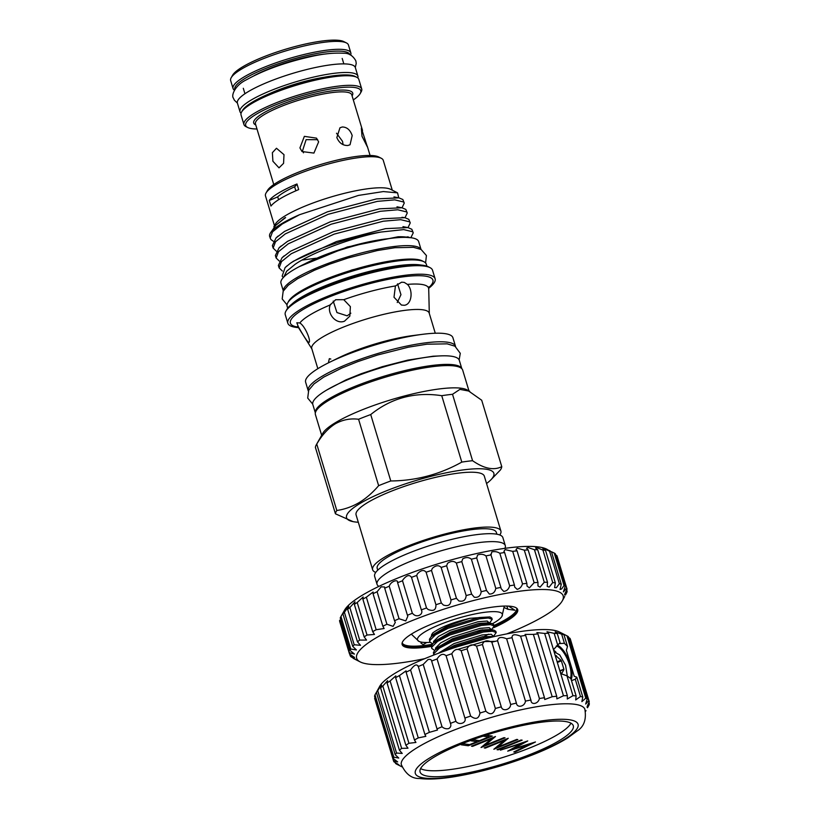<?xml version="1.0" encoding="UTF-8"?>
<svg xmlns="http://www.w3.org/2000/svg" width="820" height="820" viewBox="0 0 820 820"><rect width="100%" height="100%" fill="white"/><g stroke="black" fill="none" stroke-linecap="round" stroke-linejoin="round"><path stroke-width="1.23" d="M268.991 93.869A51.65 10.476 -16.8 0 1 323.88 77.295M241.07 113.221A61.592 12.495 -16.8 0 1 239.993 111.725L237.4 103.135A61.592 12.495 -16.8 0 1 248.491 91.502A61.592 12.495 -16.8 0 1 312.82 68.07A61.592 12.495 -16.8 0 1 355.316 67.527L357.909 76.117A61.592 12.495 -16.8 0 1 357.838 77.962M239.993 111.725A61.592 12.495 -16.8 0 1 251.084 100.101A61.592 12.495 -16.8 0 1 315.413 76.67A61.592 12.495 -16.8 0 1 357.909 76.117M365.013 139.513L361.353 128.207L361.999 136.253L367.432 146.985L365.013 139.513M342.268 126.987L339.972 127.776L336.835 137.555C339.172 143.008 342.842 145.652 347.854 145.488L350.048 144.761L352.19 135.577C350.222 129.898 346.911 127.038 342.268 126.987M343.108 144.658L342.514 141.317L336.518 133.219M318.631 141.85L316.51 138.149L304.363 136.356L299.935 147.907L302.006 151.546L313.916 153.084L318.631 141.85M317.658 139.677L306.106 139.666L302.559 150.747L303.462 152.817M283.997 154.662L276.473 148.256L272.373 152.684L272.906 161.253L279.005 167.844L283.566 163.354L283.997 154.662M273.767 184.551L255.461 123.933A50.307 10.209 163.2 0 1 280.358 106.774A50.307 10.209 163.2 0 1 331.895 92.609A50.307 10.209 163.2 0 1 351.78 94.853L362.532 130.462M353.307 99.917A60.106 12.187 163.2 0 0 360.246 93.49A60.106 12.187 163.2 0 0 336.999 88.027A60.106 12.187 163.2 0 0 270.323 107.112A60.106 12.187 163.2 0 0 247.66 127.479A60.106 12.187 163.2 0 0 256.988 128.996M247.66 127.479L245.959 126.618A61.52 12.474 -16.8 0 1 243.929 124.527A61.52 12.474 -16.8 0 1 274.382 103.545A61.52 12.474 -16.8 0 1 337.389 86.233A61.52 12.474 -16.8 0 1 361.712 88.96A61.52 12.474 -16.8 0 1 361.189 91.819L360.246 93.49M361.712 88.96L358.822 79.376A61.52 12.474 163.2 0 0 356.803 77.295A61.52 12.474 163.2 0 0 334.498 76.649A61.52 12.474 163.2 0 0 241.572 112.084A61.52 12.474 163.2 0 0 241.039 114.943L243.929 124.527M241.572 112.084L242.505 110.413A60.106 12.187 -16.8 0 1 333.309 75.799A60.106 12.187 -16.8 0 1 355.101 76.424L356.803 77.295M231.189 77.715L232.603 75.214A59.399 12.054 -16.8 0 1 322.332 41A59.399 12.054 -16.8 0 1 343.867 41.625L346.419 42.917A61.52 12.474 163.2 0 0 324.125 42.281A61.52 12.474 163.2 0 0 231.189 77.715A61.52 12.474 163.2 0 0 230.656 80.575L233.054 88.509A61.52 12.474 -16.8 0 1 263.507 67.527A61.52 12.474 -16.8 0 1 326.514 50.204A61.52 12.474 -16.8 0 1 350.837 52.941A61.52 12.474 -16.8 0 1 350.663 55.073M350.837 52.941L348.449 45.008A61.52 12.474 163.2 0 0 346.419 42.917M349.904 54.725A60.106 12.187 163.2 0 0 326.124 51.998A60.106 12.187 163.2 0 0 264.44 68.972A60.106 12.187 163.2 0 0 234.817 89.472M294.636 186.786A54.55 11.07 163.2 0 0 284.519 192.023A54.55 11.07 163.2 0 0 277.703 196.841A52.88 10.722 -16.8 0 1 269.257 200.439A61.52 12.474 -16.8 0 1 279.107 192.72A61.52 12.474 -16.8 0 1 296.983 183.977A52.88 10.722 -16.8 0 1 294.636 186.786L295.846 190.804M411.363 634.116A48.544 9.85 163.2 0 0 411.435 634.249L418.907 641.353A44.311 8.989 163.2 0 0 430.018 642.347M492.502 623.692A44.311 8.989 163.2 0 0 501.983 616.271A44.311 8.989 163.2 0 0 484.815 612.284A44.311 8.989 163.2 0 0 435.738 626.336A44.311 8.989 163.2 0 0 418.907 641.353M461.803 368.662A76.506 15.518 163.2 0 0 408.473 369.738A76.506 15.518 163.2 0 0 329.199 398.704A76.506 15.518 163.2 0 0 315.351 412.88M461.824 368.682L459.303 360.328A76.506 15.518 163.2 0 0 406.505 361.005A76.506 15.518 163.2 0 0 326.596 390.115A76.506 15.518 163.2 0 0 312.83 404.557L315.341 412.901M283.32 290.987L280.973 283.187A71.914 14.586 -16.8 0 1 293.919 269.616A71.914 14.586 -16.8 0 1 369.041 242.248A71.914 14.586 -16.8 0 1 418.671 241.613L421.019 249.413M283.361 290.936A71.914 14.586 -16.8 0 1 296.409 277.877A71.914 14.586 -16.8 0 1 370.332 250.787A71.914 14.586 -16.8 0 1 420.967 249.382M496.879 534.199L496.336 532.405A62.228 12.618 163.2 0 0 453.398 532.959A62.228 12.618 163.2 0 0 388.403 556.636A62.228 12.618 163.2 0 0 377.2 568.383L377.743 570.177M486.547 483.523A76.926 15.6 163.2 0 0 490.565 480.141A76.926 15.6 163.2 0 0 453.347 471.438A76.926 15.6 163.2 0 0 360.421 503.244A76.926 15.6 163.2 0 0 353.082 521.643A76.926 15.6 163.2 0 0 358.299 522.237M336.805 510.491C344.543 509.363 351.975 506.739 359.088 502.629C366.099 498.375 372.618 492.717 378.635 485.676L358.576 419.266C350.427 418.2 342.657 419.717 335.298 423.807C328.103 428.337 321.922 435.092 316.756 444.081A86.725 17.589 163.2 0 0 316.274 444.85A86.725 17.589 163.2 0 0 315.392 447.392L335.441 513.802A86.725 17.589 163.2 0 1 336.805 510.491L316.756 444.081M353.082 521.643L335.441 513.802M378.901 586.392A66.984 13.591 -16.8 0 1 377.036 584.291A66.984 13.591 -16.8 0 1 389.1 571.653A66.984 13.591 -16.8 0 1 459.067 546.171A66.984 13.591 -16.8 0 1 505.284 545.577A66.984 13.591 -16.8 0 1 504.884 548.354M490.565 480.141L500.405 469.962A86.725 17.589 163.2 0 0 501.768 466.652L481.709 400.242L466.887 389.787A76.926 15.6 163.2 0 0 408.852 394.851A76.926 15.6 163.2 0 0 335.995 422.341A76.926 15.6 163.2 0 0 322.803 433.288L316.274 444.85M392.267 190.158L383.268 160.351A61.52 12.474 163.2 0 0 381.249 158.26L378.686 156.958A59.399 12.054 163.2 0 0 333.873 160.874A59.399 12.054 163.2 0 0 277.601 182.101A59.399 12.054 163.2 0 0 267.422 190.558L266.008 193.048A61.52 12.474 163.2 0 0 265.485 195.908L274.485 225.725M381.249 158.26A61.52 12.474 163.2 0 0 334.827 162.309A61.52 12.474 163.2 0 0 276.555 184.295A61.52 12.474 163.2 0 0 266.008 193.048M270.231 233.269A69.28 14.053 163.2 0 1 282.111 223.409A69.28 14.053 163.2 0 1 299.577 214.696L358.432 195.426L383.329 191.562L397.556 192.854L390.627 189.328A61.52 12.474 163.2 0 0 344.205 193.376A61.52 12.474 163.2 0 0 285.944 215.363A61.52 12.474 163.2 0 0 275.397 224.116L273.849 226.843L284.704 217.956C285.975 217.31 285.893 217.474 284.478 218.438L275.838 225.264L270.231 233.269A69.28 14.053 163.2 0 0 269.636 236.488L270.897 239.522L273.316 241.244M397.556 192.854L398.745 197.815M283.771 277.058L286.651 271.236L295.333 264.153C313.486 251.812 352.979 237.462 380.9 232.05A69.28 14.053 163.2 0 0 293.55 261.313A69.28 14.053 163.2 0 0 290.136 263.445L285.104 267.597L282.162 276.125L283.279 277.59M408.309 237.472A67.055 13.602 163.2 0 0 398.038 236.775L347.26 247.004L299.095 266.726M411.035 237.738L398.038 236.775M426.892 266.172L426.297 264.194A72.693 14.75 163.2 0 0 423.899 261.724L422.197 260.862A71.289 14.463 163.2 0 0 368.416 265.557A71.289 14.463 163.2 0 0 300.899 291.028A71.289 14.463 163.2 0 0 288.681 301.176L287.738 302.836A72.693 14.75 163.2 0 0 287.113 306.219L287.707 308.197M423.899 261.724A72.693 14.75 163.2 0 0 369.051 266.51A72.693 14.75 163.2 0 0 300.202 292.494A72.693 14.75 163.2 0 0 287.738 302.836M428.665 288.322A76.926 15.6 163.2 0 0 435.112 278.749L432.54 270.241A76.926 15.6 163.2 0 0 430.008 267.627L428.306 266.766A75.512 15.313 163.2 0 0 371.327 271.738A75.512 15.313 163.2 0 0 299.802 298.726A75.512 15.313 163.2 0 0 286.856 309.468L285.924 311.128A76.926 15.6 163.2 0 0 285.257 314.706L287.83 323.213A76.926 15.6 163.2 0 0 298.48 327.621M430.008 267.627A76.926 15.6 163.2 0 0 371.972 272.691A76.926 15.6 163.2 0 0 299.105 300.192A76.926 15.6 163.2 0 0 285.924 311.128M435.112 278.749A76.926 15.6 163.2 0 0 382.028 279.435A76.926 15.6 163.2 0 0 301.678 308.699A76.926 15.6 163.2 0 0 287.83 323.213M455.571 346.573A76.926 15.6 163.2 0 0 455.51 346.327L452.917 337.737A76.926 15.6 163.2 0 0 422.505 334.324A76.926 15.6 163.2 0 0 329.076 362.522A76.926 15.6 163.2 0 0 319.482 367.688A76.926 15.6 163.2 0 0 305.635 382.202L308.228 390.802A76.926 15.6 163.2 0 0 308.31 391.027M455.51 346.327A76.926 15.6 163.2 0 0 402.435 347.014A76.926 15.6 163.2 0 0 322.086 376.277A76.926 15.6 163.2 0 0 308.228 390.802M468.948 390.832L462.695 370.127A76.926 15.6 163.2 0 0 409.61 370.804A76.926 15.6 163.2 0 0 329.261 400.068A76.926 15.6 163.2 0 0 315.413 414.592L321.665 435.297M269.257 200.439L270.948 206.056A61.52 12.474 -16.8 0 1 280.799 198.348A61.52 12.474 -16.8 0 1 298.685 189.594L296.983 183.977M299.577 214.696L282.275 223.983L272.507 231.875L270.139 238.148M273.132 248.07L272.383 245.59L276.053 237.923L284.53 231.424L327.446 211.816L376.554 198.901L398.93 197.856L402.845 199.516L404.27 203.063L403.594 201.986L394.748 199.854L377.292 201.371L328.195 214.297L285.278 233.905L275.499 241.787L273.132 248.07L276.309 251.156M316.171 258.208L302.016 260.084M276.125 257.982L275.377 255.512L279.046 247.845L287.523 241.346L330.439 221.738L379.547 208.813L401.923 207.767L405.838 209.428L407.263 212.974L406.587 211.909L397.741 209.776L380.285 211.293L331.188 224.208L288.271 243.817L278.492 251.699L276.125 257.982L279.302 261.067M279.118 267.894L278.369 265.424L282.039 257.757L290.516 251.258L333.433 231.65L382.54 218.735L404.916 217.679L408.832 219.35L410.256 222.896L409.58 221.82L400.734 219.688L383.288 221.205L334.181 234.12L291.264 253.728L281.486 261.611L279.118 267.894L282.346 271.01M402.036 207.788L404.27 203.063M405.029 217.7L407.263 212.974M408.022 227.622L410.256 222.896M290.136 263.445L293.509 261.17L336.425 241.562L385.533 228.647L407.909 227.591L411.824 229.262L413.249 232.808L412.573 231.732L403.727 229.6L380.9 232.05M410.871 237.677L413.249 232.808M435.276 333.228L429.198 313.086A61.346 12.444 163.2 0 0 386.866 313.619A61.346 12.444 163.2 0 0 322.793 336.958A61.346 12.444 163.2 0 0 311.754 348.541L317.832 368.682M330.808 359.047L329.343 358.668L328.574 361.979M428.819 287.379L429.044 286.774M428.686 287.728L429.301 313.414M407.427 284.396L404.239 282.387L401.585 282.203L395.435 285.944L394 297.229L401.431 305.05L404.291 305.286C411.927 304.568 413.3 290.157 407.427 284.396A67.957 13.786 163.2 0 1 428.665 288.722M343.764 299.679L335.657 299.731L330.265 304.907C326.514 313.219 335.954 324.781 344.502 321.173L349.843 316.141L350.376 306.618L343.764 299.679A67.957 13.786 163.2 0 1 395.435 285.944M330.552 304.271L330.265 304.907A67.957 13.786 163.2 0 0 310.678 314.501A67.957 13.786 163.2 0 0 299.833 322.967L296.819 322.772L298.316 326.647C301.996 333.248 308.679 344.564 309.284 342.073C310.626 339.787 304.978 326.001 299.833 322.967M505.284 545.577L502.885 537.643A66.984 13.591 163.2 0 0 456.668 538.238A66.984 13.591 163.2 0 0 386.702 563.719A66.984 13.591 163.2 0 0 374.637 576.368L377.036 584.291M499.79 534.978A66.984 13.591 163.2 0 0 500.897 531.032L484.333 476.174A66.984 13.591 163.2 0 0 438.106 476.768A66.984 13.591 163.2 0 0 368.139 502.25A66.984 13.591 163.2 0 0 356.085 514.898L372.649 569.756A66.984 13.591 163.2 0 0 375.744 572.422M500.897 531.032A66.984 13.591 163.2 0 0 454.669 531.626A66.984 13.591 163.2 0 0 384.703 557.108A66.984 13.591 163.2 0 0 372.649 569.756M350.857 313.178L347.147 315.833L336.938 312.563L333.217 301.063M492.205 619.356L491.826 618.085L489.878 616.927L479.003 617.552L447.72 627.054L431.269 636.607L429.434 639.21L429.752 641.814L429.813 640.471L435.502 634.844L448.099 628.325L479.382 618.823L488.412 617.993L492.205 619.356L489.448 623.19M487.316 622.718A33.138 6.724 -16.8 0 1 486.106 623.477M494.204 625.957L493.814 624.697L491.867 623.528L481.002 624.163L449.719 633.665L433.267 643.218L431.422 645.822L431.75 648.425L431.812 647.082L437.501 641.455L450.098 634.936L481.381 625.424L490.401 624.604L494.204 625.957L491.436 629.801M496.192 632.568L495.813 631.308L493.865 630.139L482.99 630.775L451.707 640.276L435.256 649.829L433.421 652.423L433.749 655.036L433.8 653.694L439.499 648.066L452.097 641.547L483.38 632.035L492.4 631.216L496.192 632.568L493.548 636.299M494.224 636.566L484.989 637.376L453.706 646.888L445.854 650.598M458.277 646.447L486.034 638.544M432.642 643.874L429.752 641.814M434.641 650.475L431.75 648.425M489.878 616.927L469.839 618.3C452.671 622.4 440.299 627.29 432.724 632.978L431.094 636.791M277.703 196.841L278.564 199.721M397.556 283.822L400.959 294.688L397.249 302.529M387.942 238.733A62.822 12.741 163.2 0 0 304.958 263.784M422.505 334.324L412.562 335.606A61.346 12.444 163.2 0 0 338.065 358.094L329.076 362.522M469.686 391.212L459.907 389.377L452.527 394.297A86.725 17.589 163.2 0 0 441.744 395.691C415.022 391.642 391.355 397.925 370.722 414.561A86.725 17.589 163.2 0 0 358.576 419.266M452.527 394.297L472.576 460.707C484.066 468.671 493.794 470.659 501.768 466.652M472.576 460.707A86.725 17.589 163.2 0 0 461.793 462.101L441.744 395.691M370.722 414.561L390.781 480.971C416.13 480.704 439.797 474.421 461.793 462.101M390.781 480.971A86.725 17.589 163.2 0 0 378.635 485.676M501.983 616.271L504.279 606.226A48.544 9.85 163.2 0 0 504.259 606.072M234.387 90.179A61.52 12.474 -16.8 0 1 233.054 88.509M561.587 673.476L560.275 672.216M553.582 650.034L555.899 652.043M554.074 651.674L554.812 651.818L553.848 650.926M557.139 661.822L561.034 660.254L555.939 655.805M561.034 660.254L561.362 660.848L557.333 662.468M559.845 670.78L563.873 669.161L561.362 660.848M563.873 669.161L559.999 671.283M561.741 673.415L563.883 669.714M556.38 655.631L555.529 656.502M567.317 676.131L565.554 665.204L559.701 654.913L554.258 651.849M570.453 639.446A102.233 20.736 163.2 0 0 570.423 639.344A102.233 20.736 163.2 0 0 569.941 638.298L588.76 700.628L585.695 704.042L587.202 699.009L568.383 636.679A102.233 20.736 163.2 0 0 567.061 635.869A102.233 20.736 163.2 0 0 566.958 635.828C560.818 632.722 559.814 632.343 563.965 634.711L567.512 646.437L564.416 643.3L559.158 643.587M567.512 646.437L566.374 650.27L574.226 676.274L576.788 677.176L582.784 697.031A102.233 20.736 163.2 0 0 580.478 696.498L575.691 699.942L576.111 695.903A102.233 20.736 163.2 0 0 572.975 695.698L567.297 699.009L567.348 695.637A102.233 20.736 163.2 0 0 563.473 695.77L556.893 698.865L556.718 696.252A102.233 20.736 163.2 0 0 552.188 696.723L544.746 699.521L544.48 697.728A102.233 20.736 163.2 0 0 539.406 698.517C538.309 704.083 530.858 705.425 530.929 700.024A102.233 20.736 163.2 0 0 525.446 701.12C524.903 706.594 516.969 708.347 516.405 703.099A102.233 20.736 163.2 0 0 510.645 704.462C510.706 709.812 502.486 711.924 501.266 706.85A102.233 20.736 163.2 0 0 495.362 708.47C493.486 714.415 490.329 715.337 485.881 711.217A102.233 20.736 163.2 0 0 479.987 713.031C478.798 718.884 475.682 719.899 470.639 716.065A102.233 20.736 163.2 0 0 464.889 718.043C466.898 722.861 459.005 725.731 455.899 721.293A102.233 20.736 163.2 0 0 450.446 723.373L450.549 723.681M571.704 680.549L575.271 679.237L576.788 677.176M557.457 645.237A19.793 7.862 -111.9 0 1 568.998 660.572A19.793 7.862 -111.9 0 1 571.161 679.514M587.509 707.742L588.924 705.272A102.233 20.736 163.2 0 0 589.344 703.847L587.038 707.117M588.924 702.463L589.344 703.847C586.566 708.377 586.423 707.926 588.924 702.463L589.272 701.776A102.233 20.736 163.2 0 0 589.242 701.674A102.233 20.736 163.2 0 0 588.76 700.628M561.167 633.05L563.965 634.711A102.233 20.736 163.2 0 0 561.659 634.168L555.15 631.902L557.293 633.573A102.233 20.736 163.2 0 0 554.166 633.368L546.991 631.748L548.529 633.317A102.233 20.736 163.2 0 0 544.654 633.44L536.885 632.589L537.899 633.922A102.233 20.736 163.2 0 0 533.369 634.393L525.087 634.403L525.661 635.397A102.233 20.736 163.2 0 0 520.587 636.187C514.683 633.891 511.854 634.393 512.111 637.704A102.233 20.736 163.2 0 0 506.627 638.79C501.122 636.525 498.109 637.181 497.586 640.768A102.233 20.736 163.2 0 0 491.826 642.132C486.834 639.856 483.718 640.656 482.447 644.53A102.233 20.736 163.2 0 0 476.543 646.139C472.166 643.803 469.009 644.725 467.062 648.886A102.233 20.736 163.2 0 0 461.168 650.701C457.478 648.271 454.362 649.286 451.82 653.735A102.233 20.736 163.2 0 0 446.07 655.713C443.128 653.14 440.125 654.216 437.08 658.962A102.233 20.736 163.2 0 0 431.627 661.043C431.392 659.526 430.162 659.054 427.927 659.639L423.212 664.436A102.233 20.736 163.2 0 0 418.19 666.578C416.837 663.605 414.295 664.753 410.564 670.012A102.233 20.736 163.2 0 0 406.095 672.164L406.064 670.842L399.442 675.567A102.233 20.736 163.2 0 0 395.63 677.668L395.824 675.834L390.115 680.959A102.233 20.736 163.2 0 0 387.06 682.957L387.604 680.651L382.827 686.043A102.233 20.736 163.2 0 0 380.603 687.898C382.315 683.839 381.361 684.782 377.743 690.717A102.233 20.736 163.2 0 0 376.401 692.367L379.773 686.207A95.889 19.454 -16.8 0 1 428.378 657.168A95.889 19.454 -16.8 0 1 559.394 631.974L567.061 635.869M374.986 697.656L374.637 698.343A102.233 20.736 163.2 0 0 374.668 698.445A102.233 20.736 163.2 0 0 374.709 698.548M431.576 660.848L450.446 723.373C451.328 725.556 450.764 727.289 448.745 728.58C446.213 729.123 443.979 728.519 442.031 726.766A102.233 20.736 163.2 0 0 437.009 728.898L437.48 730.036L429.383 732.342A102.233 20.736 163.2 0 0 424.914 734.484L425.846 736.339L418.261 737.897A102.233 20.736 163.2 0 0 414.448 739.989L415.935 742.448L408.934 743.279A102.233 20.736 163.2 0 0 405.88 745.277L408.001 748.188L401.646 748.373A102.233 20.736 163.2 0 0 399.422 750.228L402.22 753.436L396.562 753.047A102.233 20.736 163.2 0 0 395.219 754.697L376.401 692.367L374.986 694.847A102.233 20.736 163.2 0 0 374.566 696.272L393.385 758.602L397.679 761.923L393.457 760.663A102.233 20.736 163.2 0 0 393.487 760.775A102.233 20.736 163.2 0 0 393.969 761.821C399.791 765.183 400.303 765.726 395.527 763.43A102.233 20.736 163.2 0 0 396.859 764.24A102.233 20.736 163.2 0 0 396.952 764.291M399.422 750.228L380.603 687.898L381.618 685.202M437.009 728.898L418.087 665.799M532.057 753.693A80.032 16.236 163.2 0 0 573.303 725.741A80.032 16.236 163.2 0 0 461.332 744.047A80.032 16.236 163.2 0 0 420.076 771.999A80.032 16.236 163.2 0 0 532.057 753.693M420.598 768.596A80.032 16.236 163.2 0 0 530.253 747.748A80.032 16.236 163.2 0 0 570.986 723.189M450.785 731.389A95.889 19.454 163.2 0 0 401.257 764.466C405.644 774.111 411.763 778.785 419.625 778.477C428.624 779.625 440.279 779.031 454.598 776.673C481.196 772.173 508.041 764.568 535.132 753.867C548.283 748.568 559.137 743.248 567.696 737.908L577.116 731.02C584.035 726.674 586.597 719.345 584.814 709.044A95.889 19.454 163.2 0 0 450.785 731.389M459.118 743.75A85.024 17.251 163.2 0 0 424.309 778.026A85.024 17.251 163.2 0 0 534.261 753.99A85.024 17.251 163.2 0 0 569.07 719.714A85.024 17.251 163.2 0 0 459.118 743.75M395.219 754.697L398.756 758.049L393.805 757.178A102.233 20.736 163.2 0 0 393.385 758.602M399.012 764.957L395.527 763.43L395.25 762.538M485.911 735.222L492.277 736.093L468.271 745.759L461.24 744.806L463.71 743.812L469.614 744.621L477.004 741.639L471.09 740.839L473.55 739.845L479.464 740.655L488.699 736.934L483.031 736.155M497.873 747.02L516.723 739.425L517.84 739.578L493.835 749.255L504.269 740.48L485.368 748.096L484.251 747.942L508.256 738.266L497.873 747.02L497.555 745.974M535.46 741.977L514.929 752.124L513.771 751.971L528.941 744.539L507.703 751.14L521.469 743.586L500.384 750.146L527.752 740.931L513.299 748.865L535.46 741.977M521.038 740.009L522.155 740.163L498.15 749.839L497.033 749.685L521.038 740.009M485.091 745.277L503.941 737.682L505.058 737.836L481.053 747.502L491.487 738.738L472.586 746.354L471.469 746.2L495.475 736.524L485.091 745.277L484.774 744.232M561.659 634.168L564.416 643.3M557.293 633.573L560.05 642.706L557.702 645.104L554.166 633.368M572.975 695.698L566.979 675.834L570.894 678.642L576.111 695.903M575.271 679.237L580.478 696.498M566.958 635.828L585.777 698.158L581.882 701.633L582.784 697.031M587.202 699.009A102.233 20.736 163.2 0 0 585.777 698.158M548.529 633.317L567.348 695.637M544.654 633.44L563.473 695.77M537.899 633.922L556.718 696.252M533.369 634.393L552.188 696.723M525.661 635.397L544.48 697.728M520.587 636.187L539.406 698.517M511.875 637.15L531.134 700.946M506.627 638.79L525.446 701.12M497.586 640.748L516.405 703.099M491.826 642.132L510.645 704.462M482.447 644.53L501.266 706.85M476.543 646.139L495.362 708.47M467.062 648.886L485.881 711.217M461.168 650.701L479.987 713.031M451.82 653.735L470.639 716.065M446.07 655.713L464.889 718.043M437.08 658.962L455.899 721.293M423.212 664.436L442.031 726.766M410.564 670.012L429.383 732.342M406.095 672.164L424.914 734.484M399.442 675.567L418.261 737.897M395.63 677.668L414.448 739.989M390.115 680.959L408.934 743.279M387.06 682.957L405.88 745.277M382.827 686.043L401.646 748.373M377.743 690.717L396.562 753.047M374.986 694.847L393.805 757.178M374.637 698.343L393.457 760.663M569.941 638.298L568.66 637.581M566.979 675.834L560.685 673.579M553.469 649.676L557.702 645.104M570.474 678.417A19.034 7.564 68.1 0 0 567.553 659.587A19.034 7.564 68.1 0 0 556.329 645.924M514.734 751.499L514.929 752.124M513.084 748.127L513.299 748.865M497.986 749.295L498.15 749.839M504.105 739.947L504.269 740.48M485.204 747.553L485.368 748.096M491.323 738.205L491.487 738.738M472.422 745.81L472.586 746.354M467.851 744.375L468.271 745.759M476.584 740.255L477.004 741.639M488.279 735.55L488.699 736.934M557.405 645.258A19.741 7.841 -111.9 0 1 568.947 660.51A19.741 7.841 -111.9 0 1 571.14 679.452M426.728 642.49L423.171 644.633L420.967 643.146M493.455 627.792A60.352 12.238 163.2 0 0 517.697 609.619A60.352 12.238 163.2 0 0 496.797 606.595A60.352 12.238 163.2 0 0 433.667 623.261A60.352 12.238 163.2 0 0 402.138 644.51A60.352 12.238 163.2 0 0 423.038 647.544A60.352 12.238 163.2 0 0 431.299 646.416M554.207 553.018L564.027 585.531A113.519 23.021 -16.8 0 1 565.205 586.382L555.386 553.859A113.519 23.021 163.2 0 0 554.207 553.018L551.46 551.757A113.519 23.021 163.2 0 0 549.543 551.173L544.695 548.949C542.071 548.067 542.348 548.539 545.525 550.384A113.519 23.021 163.2 0 0 542.912 550.076L537.295 547.801L535.583 547.934L537.705 549.769A113.519 23.021 163.2 0 0 534.455 549.728L528.111 547.534L526.563 548.221L528.152 549.923A113.519 23.021 163.2 0 0 524.308 550.159L517.317 548.139L515.985 549.492L517.051 550.835A113.519 23.021 163.2 0 0 512.695 551.358L505.14 549.615L503.91 551.358L504.607 552.506A113.519 23.021 163.2 0 0 499.831 553.285C497.391 551.706 494.716 551.245 491.805 551.922L491.077 554.884A113.519 23.021 163.2 0 0 485.973 555.909C483.472 554.115 480.674 553.818 477.568 555.027L476.717 557.938A113.519 23.021 163.2 0 0 471.377 559.189C468.866 557.159 465.985 557.057 462.716 558.861L461.803 561.597A113.519 23.021 163.2 0 0 456.34 563.053C453.86 560.788 450.928 560.88 447.535 563.34L446.633 565.79A113.519 23.021 163.2 0 0 441.15 567.43C438.761 564.918 435.809 565.246 432.314 568.393L431.505 570.453A113.519 23.021 163.2 0 0 426.103 572.227C423.858 569.49 420.937 570.054 417.349 573.918L416.703 575.466A113.519 23.021 163.2 0 0 411.496 577.352C409.467 574.389 406.617 575.209 402.938 579.801L402.517 580.765A113.519 23.021 163.2 0 0 397.608 582.712L407.427 615.236A113.519 23.021 -16.8 0 1 412.337 613.278L413.311 614.149C417.257 618.136 423.786 614.118 421.316 609.875A113.519 23.021 -16.8 0 1 426.523 607.989L428.081 609.465C433.483 611.587 436.096 610.018 435.922 604.74A113.519 23.021 -16.8 0 1 441.324 602.966L443.374 605.037C448.284 606.595 450.826 604.893 450.969 599.943A113.519 23.021 -16.8 0 1 456.453 598.313L458.882 600.937C463.32 601.952 465.75 600.158 466.16 595.576A113.519 23.021 -16.8 0 1 471.623 594.111L474.308 597.257C478.275 597.759 480.571 595.914 481.196 591.712A113.519 23.021 -16.8 0 1 486.526 590.451L486.649 590.892M397.495 582.046L397.608 582.712C398.274 578.674 390.771 581.482 389.367 585.921L389.233 586.218A113.519 23.021 163.2 0 0 384.703 588.207L394.522 620.72A113.519 23.021 -16.8 0 1 399.053 618.731L405.787 620.914L407.817 616.22L407.427 615.236M411.455 577.208L421.388 610.09M426.103 572.227L435.922 604.74M441.15 567.43L450.969 599.943M456.34 563.053L466.16 595.576M471.377 559.189L481.196 591.712M485.973 555.909L495.792 588.432A113.519 23.021 -16.8 0 1 500.887 587.407L501.143 588.657L503.726 591.404C506.739 591.097 508.718 589.221 509.65 585.798A113.519 23.021 -16.8 0 1 514.427 585.019L514.693 587.069L517.133 589.344C519.695 588.75 521.489 586.925 522.514 583.871A113.519 23.021 -16.8 0 1 526.86 583.358L527.045 586.156M476.615 557.661L486.526 590.451L489.355 594.059C492.84 594.121 494.983 592.245 495.792 588.432M499.831 553.285L509.65 585.798M512.695 551.358L522.514 583.871M524.308 550.159L534.127 582.682A113.519 23.021 -16.8 0 1 537.971 582.436L537.951 585.941L540.072 587.161L544.265 582.251A113.519 23.021 -16.8 0 1 547.524 582.282L547.207 586.423L549.154 587.089L552.731 582.589A113.519 23.021 -16.8 0 1 555.345 582.897L554.617 587.602L556.39 587.684L559.363 583.697A113.519 23.021 -16.8 0 1 561.28 584.27L560.05 589.447L561.649 588.955L564.027 585.531M526.993 585.951L529.33 587.919L534.127 582.682M534.455 549.728L544.265 582.251M542.912 550.076L552.731 582.589M549.543 551.173L559.363 583.697M566.999 588.965L557.18 556.452A113.519 23.021 163.2 0 0 556.811 555.57L566.63 588.083A113.519 23.021 -16.8 0 1 566.999 588.965A113.519 23.021 -16.8 0 1 567.05 589.17C564.385 594.572 563.986 595.976 565.861 593.393L567.122 591.292A113.519 23.021 -16.8 0 1 566.784 592.593L565.472 594.992M565.205 586.382L563.391 591.907L566.63 588.083M556.811 555.57L555.724 554.966M566.692 589.867L567.122 591.292M506.75 633.901A107.881 21.884 163.2 0 0 562.264 600.896A107.881 21.884 163.2 0 0 525.835 590.472A107.881 21.884 163.2 0 0 403.655 624.143A107.881 21.884 163.2 0 0 360.195 661.904A107.881 21.884 163.2 0 0 394 663.657A107.881 21.884 163.2 0 0 424.688 658.675M563.596 598.528L564.724 596.478M564.58 594.961L565.861 593.393M384.703 588.207L384.621 587.007L381.167 586.823L377.097 591.732A113.519 23.021 163.2 0 0 373.049 593.711L373.1 592.019L366.356 597.196A113.519 23.021 163.2 0 0 362.86 599.133L363.157 596.97L357.212 602.505A113.519 23.021 163.2 0 0 354.332 604.371L354.978 601.767L349.843 607.558A113.519 23.021 163.2 0 0 347.649 609.301L348.736 606.318L344.39 612.263A113.519 23.021 163.2 0 0 342.924 613.852C345.333 609.116 344.677 610.008 340.966 616.507A113.519 23.021 163.2 0 0 340.812 616.794L344.564 610.131A107.881 21.884 -16.8 0 1 409.846 573.354A107.881 21.884 -16.8 0 1 512.818 547.37A107.881 21.884 -16.8 0 1 546.632 549.123L548.119 549.923M544.695 548.949L542.809 548.498M550.169 550.938L549.185 550.425M508.564 606.113L514.96 610.254L507.887 609.28L504.31 607.63M360.195 661.904L353.379 658.439A113.519 23.021 -16.8 0 1 353.143 658.316L356.813 660.1M353.01 657.876L353.143 658.316C358.237 660.869 357.54 660.377 351.052 656.83A113.519 23.021 -16.8 0 1 350.253 655.867L354.578 657.455L349.505 653.95A113.519 23.021 -16.8 0 1 349.463 652.751L354.455 654.063L350.068 650.434A113.519 23.021 -16.8 0 1 350.786 649.03L356.433 649.973L352.733 646.365A113.519 23.021 -16.8 0 1 354.209 644.776L360.492 645.278L357.469 641.824A113.519 23.021 -16.8 0 1 359.662 640.082L366.55 640.072L364.152 636.884A113.519 23.021 -16.8 0 1 367.022 635.028L374.473 634.444L372.68 631.656A113.519 23.021 -16.8 0 1 376.175 629.719L384.129 628.52L382.868 626.234A113.519 23.021 -16.8 0 1 386.917 624.245L393.108 626.367L395.312 622.4L394.522 620.72M349.709 654.063L350.253 655.867M349.463 652.751L339.644 620.227A113.519 23.021 163.2 0 0 339.685 621.427L349.505 653.95M340.812 616.794A113.519 23.021 163.2 0 0 340.249 617.921L350.068 650.434M340.966 616.507L350.786 649.03M344.533 610.541L342.924 613.852L352.733 646.365M344.39 612.263L354.209 644.776M347.649 609.301L357.469 641.824M349.843 607.558L359.662 640.082M354.332 604.371L364.152 636.884M357.212 602.505L367.022 635.028M362.86 599.133L372.68 631.656M366.356 597.196L376.175 629.719M373.049 593.711L382.868 626.234M377.097 591.732L386.917 624.245M389.233 586.218L399.053 618.731M402.517 580.765L412.337 613.278M416.703 575.466L426.523 607.989M431.505 570.453L441.324 602.966M446.633 565.79L456.453 598.313M461.803 561.597L471.623 594.111M490.739 554.207L500.887 587.407M504.607 552.506L514.427 585.019M517.051 550.835L526.86 583.358M528.152 549.923L537.971 582.436M537.705 549.769L547.524 582.282M545.525 550.384L555.345 582.897M551.46 551.757L561.28 584.27M255.768 124.937A51.721 10.486 -16.8 0 1 274.403 107.481A51.721 10.486 -16.8 0 1 332.284 90.825A51.721 10.486 -16.8 0 1 352.087 95.858M254.118 75.665A53.054 10.762 -16.8 0 1 322.157 54.356A53.054 10.762 -16.8 0 1 326.196 53.905M420.998 265.055A72.693 14.75 163.2 0 0 301.596 297.117A72.693 14.75 163.2 0 0 292.002 304.005M428.757 287.635A74.436 15.098 163.2 0 0 395.086 278.062A74.436 15.098 163.2 0 0 303.8 309.068A74.436 15.098 163.2 0 0 298.019 327.098M298.316 326.647A67.957 13.786 163.2 0 0 298.757 328.031L311.846 348.869M442.277 651.869L454.475 645.34L482.56 636.689L494.542 636.494M435.256 649.829L437.777 647.339L452.476 638.729L480.561 630.078L490.391 629.463L493.865 630.139M488.587 634.198L484.394 636.392M433.267 643.218L435.789 640.727L450.477 632.117L478.572 623.466L488.392 622.851L491.867 623.528M482.396 629.78L477.476 631.871M431.269 636.607L433.79 634.116L448.489 625.506L469.839 618.3M458.411 649.204L484.036 641.578L495.024 641.363M438.269 653.335L453.952 643.618L482.047 634.967L491.211 634.249L493.384 636.269M435.594 649.501L435.553 648.046L440.647 642.931L451.953 637.017L480.048 628.356L489.212 627.649L491.385 629.657M433.595 642.89L433.554 641.435L438.659 636.32L449.965 630.406L478.05 621.745L487.223 621.037L489.386 623.046M431.607 636.289L431.556 634.834L432.724 632.978M402.169 642.839A59.85 12.136 163.2 0 0 422.833 645.647A59.85 12.136 163.2 0 0 432.273 644.325M431.484 645.647A60.352 12.238 -16.8 0 1 422.823 646.836A60.352 12.238 -16.8 0 1 402.056 644.151M506.924 606.062L507.887 609.28M517.563 609.28A60.352 12.238 -16.8 0 1 494.173 626.675M494.05 625.445A59.85 12.136 163.2 0 0 516.743 608.245M237.39 103.084L234.346 100.163L233.269 97.887C231.281 95.602 234.694 85.352 246.471 79.776C264.019 69.966 285.821 62.166 311.907 56.365C323.521 53.741 334.099 52.706 343.652 53.249C348.848 53.064 352.918 55.606 355.849 60.875L356.218 63.365L355.306 67.486M370.086 155.472L367.37 146.483M343.836 63.888L342.186 58.435M326.811 389.992L345.896 379.937L361.097 373.766L382.222 366.704L407.776 360.123L433.103 356.208L439.571 355.941M459.138 359.918L460.276 353.317L454.956 346.204L447.177 343.846L426.953 344.195L408.329 347.188L377.507 355.019L357.776 361.62L341.735 368.057L323.726 377.118L313.998 383.934L308.709 390.207L307.705 398.069L312.728 404.116M425.601 262.974L426.41 255.532L421.09 249.454L413.444 247.322L394.861 247.722L377.292 250.551L348.213 257.931L329.599 264.163L314.47 270.231L297.455 278.8L288.24 285.257L283.166 291.274L282.193 298.952L287.02 304.814M488.392 622.851L489.294 623.097M314.193 284.151L352.077 269.882L391.529 260.801M297.322 326.544L298.757 328.031M408.77 237.093L407.191 236.847M398.93 197.856L393.989 196.892M276.053 237.923L278.103 236.068M401.923 207.767L396.982 206.804M279.046 247.845L281.096 245.979M404.916 217.679L401.974 217.31M282.039 257.757L284.089 255.891M407.909 227.591L402.968 226.627M285.104 267.597L287.103 265.793M244.944 93.746L243.304 88.293M401.902 766.813L396.859 764.24M589.242 701.674L570.423 639.344M393.487 760.775L374.668 698.445M585.582 711.35L586.013 710.581M562.264 600.896L563.627 598.477"/></g></svg>
